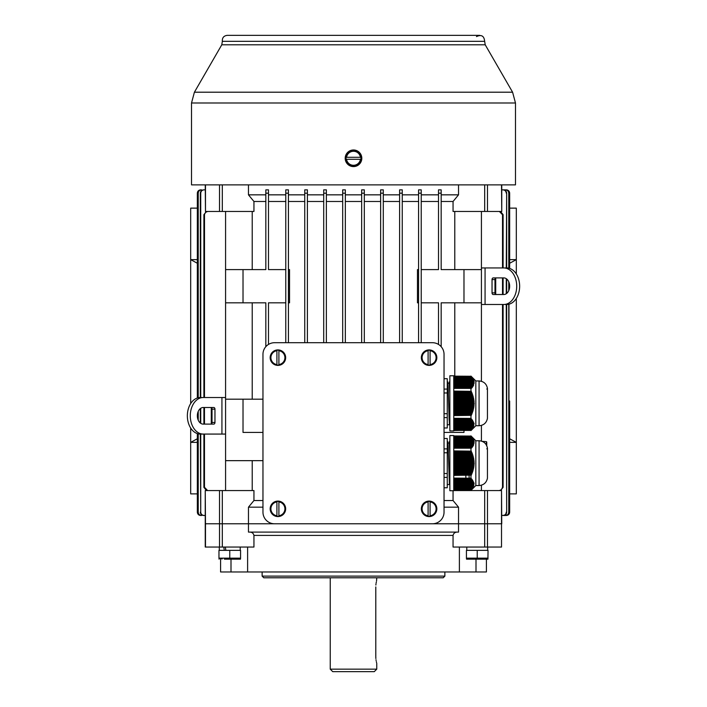 <?xml version="1.0" encoding="UTF-8"?>
<svg xmlns="http://www.w3.org/2000/svg" width="707" height="707" viewBox="0 0 707 707"><rect width="100%" height="100%" fill="white"/><g stroke="black" fill="none" stroke-linecap="round" stroke-linejoin="round"><path stroke-width="1.06" d="M503.101 304.487L503.101 487.362L500.529 490.561L501.519 490.561L501.758 523.79L487.477 523.79L501.519 523.79L501.519 547.05L453.054 547.05L453.054 535.42L253.946 535.42L253.946 547.05L205.242 547.05L205.242 490.561L205.481 523.79L219.524 523.79L205.481 523.79L205.481 547.05M453.753 490.561L484.684 490.561L484.684 523.79L487.477 523.79L458.534 523.79L484.684 523.79L484.684 547.05M262.96 500.529L253.946 500.529L248.466 507.175L248.466 523.79L458.534 523.79L458.534 507.175L453.054 500.529L444.04 500.529M248.466 523.79L219.524 523.79L248.466 523.79L248.466 532.097L458.534 532.097L458.534 523.79L248.466 523.79M481.423 485.205L481.423 490.561M262.96 460.655L225.577 460.655L225.577 490.561M219.524 184.872L219.524 211.455L207.619 211.455L205.525 212.374L204.509 214.345L204.482 397.528M204.482 407.497L204.482 424.112M204.482 434.071L204.482 487.264L207.619 490.561L206.471 490.561L203.899 487.362L204.482 487.264M487.477 547.05L487.477 490.561L499.381 490.561L501.475 489.642L502.518 487.264L503.101 487.362M502.518 214.751L499.381 211.455L500.529 211.455L503.101 214.654L502.518 214.751L502.518 267.944M502.518 277.904L502.518 294.519M502.518 304.487L502.518 487.264M463.978 430.536L463.978 432.419L444.04 432.419M503.791 304.487A18.276 12.92 -90 0 0 516.711 286.211A18.276 12.92 -90 0 0 503.791 267.944L506.725 267.944A18.276 12.92 90 0 1 519.645 286.211A18.276 12.92 90 0 1 506.725 304.487L481.423 304.487L481.423 269.606L441.168 269.606L441.168 193.179L438.508 193.179L438.508 269.606L421.231 269.606M265.832 193.179L265.832 189.856L268.492 189.856L268.492 193.179L265.832 193.179L265.832 269.606L225.577 269.606L225.577 399.19L262.96 399.19M288.421 269.606L289.534 269.606L289.534 302.826L288.421 302.826M418.579 269.606L417.466 269.606L417.466 302.826L418.579 302.826M198.738 190.466L200.655 189.856C198.64 190.05 197.536 191.155 197.333 193.179L197.333 398.006L197.333 300.988L197.377 296.18L198.031 296.18M201.557 189.856C199.542 190.05 198.428 191.155 198.225 193.179L198.031 193.179C198.225 191.164 199.339 190.05 201.362 189.856L200.655 189.856C198.64 190.05 197.527 191.164 197.333 193.179L197.341 285.045M197.368 287.342L197.377 296.18M197.35 299.821L197.333 300.988L198.031 300.988M197.35 416.114L197.359 415.053M197.951 514.077L197.333 512.16L197.333 433.594L197.333 512.16C197.527 514.175 198.64 515.279 200.655 515.483L201.362 515.483C199.347 515.288 198.234 514.183 198.031 512.16L198.225 512.16C198.428 514.175 199.533 515.288 201.557 515.483M198.031 289.534L197.377 289.534L197.333 284.735L198.031 284.735M509.667 410.573L509.659 401.337M509.049 191.261L509.667 193.179L509.667 268.421L509.667 193.179C509.473 191.164 508.36 190.059 506.345 189.856L503.313 189.856C505.346 190.042 506.459 191.155 506.672 193.179L506.672 267.944M509.641 286.962L509.65 285.725M509.632 403.635L509.667 401.028L508.969 401.028M508.969 405.836L509.623 405.836L509.623 412.481L508.969 412.481M509.65 416.114L509.623 412.481M508.969 417.28L509.667 417.28L509.667 512.16L509.667 410.82M197.465 192.26L197.66 191.738M509.57 284.735L508.969 284.735M507.255 189.989L507.785 190.183M481.423 211.455L481.423 269.606M481.423 304.487L481.423 381.285M481.423 441.097L481.423 425.393M225.577 460.655L225.577 399.19M225.577 211.455L225.577 269.606M345.343 201.486L361.657 201.486M288.421 201.486L304.744 201.486M364.317 201.486L380.631 201.486M326.369 201.486L342.683 201.486M307.395 201.486L323.709 201.486M383.291 201.486L399.605 201.486M402.256 201.486L418.579 201.486M285.769 269.606L268.492 269.606L268.492 193.179M243.022 269.606L243.022 302.826L265.832 302.826L265.832 346.677M262.96 432.419L243.022 432.419L243.022 399.19M285.769 302.826L268.492 302.826L268.492 344.424M288.421 189.856L288.421 193.179L285.769 193.179L285.769 189.856L288.421 189.856L288.421 342.701M285.769 193.179L285.769 342.701M225.577 302.826L243.022 302.826M204.482 214.751L203.899 214.654L203.899 397.528M203.899 407.497L203.899 424.112M203.899 434.071L203.899 487.362M203.899 214.654L206.471 211.455L205.481 211.455L205.481 184.872M481.423 302.826L441.168 302.826L441.168 346.677M503.101 214.654L503.101 267.944M503.101 277.904L503.101 294.519M421.231 193.179L418.579 193.179L418.579 189.856L421.231 189.856L421.231 342.701M418.579 189.856L418.579 342.701M438.508 344.424L438.508 302.826L421.231 302.826M463.978 269.606L463.978 302.826M198.225 193.179L198.225 397.758M198.225 411.412L198.225 420.197M198.225 433.842L198.225 512.16M198.031 193.179L198.031 397.802M198.031 411.889L198.031 419.711M198.031 433.798L198.031 512.16M200.726 193.179L200.328 193.179C200.532 191.155 201.654 190.05 203.687 189.856L204.084 189.856C202.052 190.042 200.929 191.146 200.726 193.179L200.726 397.528M200.726 408.275L200.726 423.325M200.726 434.071L200.726 512.16C200.929 514.183 202.052 515.288 204.084 515.483L205.242 515.483M200.328 193.179L200.328 397.528M200.328 408.566L200.328 423.033M200.328 434.071L200.726 512.16M204.084 515.483L203.687 515.483C201.654 515.297 200.541 514.183 200.328 512.16M204.084 189.856L205.242 189.856M506.672 278.982L506.672 293.449M506.672 304.487L506.672 512.16C506.468 514.183 505.346 515.288 503.313 515.483L505.443 515.483C507.458 515.288 508.572 514.183 508.775 512.16L508.969 512.16C508.775 514.175 507.661 515.288 505.638 515.483L505.443 515.483M506.672 193.179L506.274 267.944M506.274 278.691L506.274 293.741M506.274 304.487L506.672 512.16M506.274 193.179C506.071 191.155 504.948 190.05 502.916 189.856M502.916 515.483C504.948 515.297 506.071 514.192 506.274 512.16M326.369 189.856L326.369 193.179L323.709 193.179L323.709 189.856L326.369 189.856L326.369 342.701M323.709 193.179L323.709 342.701M399.605 189.856L399.605 193.179L399.605 189.856L402.256 189.856L402.256 193.179L399.605 193.179L399.605 342.701M402.256 193.179L402.256 342.701M508.969 193.179L508.775 193.179C508.572 191.164 507.467 190.05 505.443 189.856L505.638 189.856C507.653 190.05 508.766 191.155 508.969 193.179L508.969 268.218M508.969 282.305L508.969 290.126M508.969 304.213L508.969 512.16M508.775 193.179L508.775 268.174M508.775 281.828L508.775 290.604M508.775 304.257L508.775 512.16M505.443 189.856L501.758 189.856M307.395 189.856L307.395 193.179L304.744 193.179L304.744 189.856L307.395 189.856L307.395 342.701M304.744 193.179L304.744 342.701M361.657 189.856L361.657 193.179L361.657 189.856L364.317 189.856L364.317 193.179L361.657 193.179L361.657 342.701M364.317 193.179L364.317 342.701M380.631 189.856L380.631 193.179L380.631 189.856L383.291 189.856L383.291 193.179L380.631 193.179L380.631 342.701M383.291 193.179L383.291 342.701M345.343 189.856L345.343 193.179L342.683 193.179L342.683 189.856L345.343 189.856L345.343 342.701M342.683 193.179L342.683 342.701M487.477 490.561L484.684 490.561M206.471 490.561L205.481 490.561M248.466 507.175L262.96 507.175M444.04 507.175L458.534 507.175M252.213 460.655L252.213 490.561M253.946 500.529L253.946 490.561L222.316 490.561L222.316 547.05M453.054 500.529L453.054 490.729M501.519 547.05L501.519 490.561M219.524 547.05L219.524 490.561L207.619 490.561M219.524 490.561L222.316 490.561M499.381 490.561L500.529 490.561M252.213 302.826L252.213 399.19M454.787 302.826L454.787 376.151M200.655 515.483L200.655 515.483C198.64 515.288 197.527 514.175 197.333 512.16L197.333 512.16M197.43 417.28L198.031 417.28M199.745 515.35L199.215 515.156M508.262 514.873L501.758 515.483M506.345 515.483C508.36 515.288 509.464 514.183 509.667 512.16C509.438 514.21 508.333 515.315 506.345 515.483M509.535 513.079L509.34 513.6M268.492 201.486L285.769 201.486M421.231 201.486L438.508 201.486M438.508 193.179L438.508 189.856L441.168 189.856L441.168 193.179M219.524 211.455L222.316 211.455L222.316 184.872M207.619 211.455L206.471 211.455M205.242 184.872L205.481 211.455M501.758 184.872L501.758 211.455L501.519 184.872M487.477 184.872L487.477 211.455L499.381 211.455M500.529 211.455L501.519 211.455M487.477 211.455L484.684 211.455L484.684 184.872M248.466 184.872L248.466 194.84L253.946 201.486L253.946 211.455L222.316 211.455M441.168 201.486L453.054 201.486L458.534 194.84L458.534 184.872M453.054 201.486L453.054 211.455L484.684 211.455M506.345 189.856L506.345 189.856C508.395 190.086 509.508 191.19 509.667 193.179L509.667 193.179M304.744 194.84L288.421 194.84M323.709 194.84L307.395 194.84M342.683 194.84L326.369 194.84M418.579 194.84L402.256 194.84M438.508 194.84L421.231 194.84M458.534 194.84L441.168 194.84M399.605 194.84L383.291 194.84M380.631 194.84L364.317 194.84M361.657 194.84L345.343 194.84M285.769 194.84L268.492 194.84M265.832 194.84L248.466 194.84M253.946 201.486L265.832 201.486M454.787 211.455L454.787 269.606M252.213 211.455L252.213 269.606M509.667 208.132L516.313 208.132L516.313 273.963M516.313 298.469L516.313 442.379L509.667 442.379M509.667 493.884L516.313 493.884L516.313 442.379L509.667 438.755M509.667 259.637L516.313 259.637L509.667 263.26M197.333 493.884L190.687 493.884L190.687 442.379L197.333 438.755M197.333 208.132L190.687 208.132L190.687 403.547M190.687 428.053L190.687 442.379L197.333 442.379M197.333 263.26L190.687 259.637L197.333 259.637M376.76 669.158L374.268 671.65L332.732 671.65L330.24 669.158L376.76 669.158L376.76 663.343M375.788 586.925C376.849 578.353 376.849 578.353 375.788 586.925L375.788 656.697C376.849 665.269 376.849 665.269 375.788 656.697L375.868 658.579M376 659.764L376.124 660.594M376.318 661.593L376.548 662.556M376.76 577.787L376.548 581.057M376.318 582.029L376.124 583.028M376 583.849L375.868 585.043M515.483 184.872L191.517 184.872L191.517 103.001L515.483 103.001L515.483 184.872M476.465 36.596C481.414 34.325 484.136 35.898 484.649 41.324L485.214 44.797L512.593 92.202L515.483 103.001M262.96 354.331A11.63 11.63 0 0 1 274.581 342.701L432.419 342.701A11.63 11.63 0 0 1 444.04 354.331L444.04 512.16A11.63 11.63 0 0 1 432.419 523.79L274.581 523.79A11.63 11.63 0 0 1 262.96 512.16L262.96 354.331M428.097 501.422L428.097 516.251A7.477 7.477 0 0 0 430.086 516.251L430.086 501.422A7.477 7.477 0 0 0 428.097 501.422L428.097 501.908A6.999 6.999 0 0 0 428.097 515.765L428.097 516.251M436.838 508.837A7.742 7.742 0 0 0 428.035 501.166A7.742 7.742 0 0 0 421.381 509.544A7.742 7.742 0 0 0 429.441 516.57A7.742 7.742 0 0 0 436.838 508.837M430.086 516.251L430.086 515.765A6.999 6.999 0 0 0 430.086 501.908L430.086 501.422M428.097 350.239L428.097 365.068A7.477 7.477 0 0 0 430.086 365.068L430.086 350.239A7.477 7.477 0 0 0 428.097 350.239L428.097 350.725A6.999 6.999 0 0 0 428.097 364.582L428.097 365.068M436.838 357.654A7.742 7.742 0 0 0 428.035 349.983A7.742 7.742 0 0 0 421.381 358.361A7.742 7.742 0 0 0 429.441 365.386A7.742 7.742 0 0 0 436.838 357.654M430.086 365.068L430.086 364.582A6.999 6.999 0 0 0 430.086 350.725L430.086 350.239M276.914 350.239L276.914 365.068A7.477 7.477 0 0 0 278.903 365.068L278.903 350.239A7.477 7.477 0 0 0 276.914 350.239L276.914 350.725A6.999 6.999 0 0 0 276.914 364.582L276.914 365.068M285.655 357.654A7.742 7.742 0 0 0 276.852 349.983A7.742 7.742 0 0 0 270.198 358.361A7.742 7.742 0 0 0 278.258 365.386A7.742 7.742 0 0 0 285.655 357.654M278.903 365.068L278.903 364.582A6.999 6.999 0 0 0 278.903 350.725L278.903 350.239M276.914 501.422L276.914 516.251A7.477 7.477 0 0 0 278.903 516.251L278.903 501.422A7.477 7.477 0 0 0 276.914 501.422L276.914 501.908A6.999 6.999 0 0 0 276.914 515.765L276.914 516.251M285.655 508.837A7.742 7.742 0 0 0 276.852 501.166A7.742 7.742 0 0 0 270.198 509.544A7.742 7.742 0 0 0 278.258 516.57A7.742 7.742 0 0 0 285.655 508.837M278.903 516.251L278.903 515.765A6.999 6.999 0 0 0 278.903 501.908L278.903 501.422M487.653 547.05L487.689 550.373M469.678 559.175L487.927 559.175L466.54 559.175L466.434 558.15L488.033 558.15L484.79 558.945M466.434 558.15L466.434 550.373L488.033 550.373L487.927 559.175M477.234 550.373L477.234 558.15M224.419 559.175L240.46 559.175L224.419 559.175M219.073 559.175L218.967 558.15L240.566 558.15L240.46 559.175M222.21 558.945L218.967 558.15L218.967 550.373L229.766 550.373L229.766 558.15M240.566 558.15L240.566 550.373L229.766 550.373M225.86 550.373L225.321 547.05M223.792 547.05L224.278 550.373M353.5 166.596A8.307 8.307 0 0 1 345.193 158.288A8.307 8.307 0 0 1 353.5 149.981A8.307 8.307 0 0 1 361.807 158.288A8.307 8.307 0 0 1 353.5 166.596M346.085 159.287L360.915 159.287A7.477 7.477 0 0 0 360.915 157.29L346.085 157.29A7.477 7.477 0 0 0 346.085 159.287L346.571 159.287A6.999 6.999 0 0 0 360.429 159.287L360.915 159.287M353.5 150.547A7.742 7.742 0 0 0 345.829 159.34A7.742 7.742 0 0 0 354.207 166.004A7.742 7.742 0 0 0 361.233 157.935A7.742 7.742 0 0 0 353.5 150.547M360.915 157.29L360.429 157.29A6.999 6.999 0 0 0 346.571 157.29L346.085 157.29M495.218 293.873L494.98 288.111L495.404 291.611M494.98 284.32L495.218 278.558L495.404 280.812M495.713 278.028L495.713 294.404L495.713 278.028M503.791 267.944L481.423 267.944M492.037 292.857A1.661 1.175 90 0 0 493.212 294.519L503.791 294.519A8.307 5.877 90 0 0 509.659 286.211A8.307 5.877 90 0 0 503.791 277.904L493.212 277.904A1.661 1.175 90 0 0 492.037 279.565L492.037 292.857L494.98 292.857L494.98 279.565L492.037 279.565M496.155 277.904A1.661 1.175 -90 0 0 494.98 279.565M494.98 292.857A1.661 1.175 -90 0 0 496.155 294.519M203.209 397.528L200.275 397.528A18.276 12.92 90 0 0 187.355 415.804A18.276 12.92 90 0 0 200.275 434.071L203.209 434.071A18.276 12.92 -90 0 1 190.289 415.804A18.276 12.92 -90 0 1 203.209 397.528L225.577 397.528M203.209 434.071L225.577 434.071M214.963 422.45A1.661 1.175 90 0 1 213.788 424.112L203.209 424.112A8.307 5.877 90 0 1 197.341 415.804A8.307 5.877 90 0 1 203.209 407.497L213.788 407.497A1.661 1.175 90 0 1 214.963 409.159L214.963 422.45L212.02 422.45A1.661 1.175 -90 0 1 210.845 424.112M212.02 422.45L212.02 409.159L214.963 409.159M210.845 407.497A1.661 1.175 -90 0 1 212.02 409.159M211.782 423.458L212.02 417.696L211.596 421.195M212.02 413.904L211.782 408.142L211.596 410.396M211.287 423.988L211.287 407.612L211.287 423.988M486.743 445.684L486.743 442.025L486.743 445.684M476.005 559.175L476.005 571.972L220.593 571.972L220.593 559.175M459.391 571.972L459.391 547.05M247.609 547.05L247.609 571.972M486.407 559.175L486.407 571.972L476.005 571.972M230.995 571.972L230.995 559.175M457.447 532.097C455.052 532.097 453.594 533.202 453.054 535.42M253.946 535.42C253.406 533.202 251.939 532.097 249.553 532.097M444.871 571.972L444.871 576.125L262.129 576.125L262.129 571.972M444.871 576.125L443.209 577.787L263.791 577.787L262.129 576.125M246.248 547.05L247.715 547.05M459.285 547.05L460.752 547.05M453.753 435.565L453.753 490.729L449.855 490.729L449.855 435.565L453.753 435.565M469.139 478.109L468.547 456.333M465.895 478.109L465.303 456.333M479.072 485.541L479.072 440.761C483.703 441.124 486.496 443.589 487.441 448.141L487.441 478.153C486.496 482.713 483.703 485.17 479.072 485.541L475.82 485.541L475.82 440.761L470.968 435.91M453.753 485.364L473.814 485.037L453.753 485.037M453.753 452.445L471.622 452.445L471.348 451.791L453.753 451.791M453.753 457.632L473.257 457.632L473.098 456.987L453.753 456.987M453.753 436.069L471.074 436.069L453.753 435.954M453.753 482.766L473.699 482.766L453.753 482.439M453.753 453.09L471.869 453.09L472.417 453.744L453.753 453.744M453.753 465.418L473.761 465.418L474.141 464.773L453.753 464.773M453.753 460.23L473.699 460.23L473.61 459.577L453.753 459.577M453.753 484.065L473.867 484.065L453.753 483.738M453.753 439.595L473.708 439.922L453.753 439.639M453.753 480.822L472.939 480.822L453.753 480.495M453.753 437.651L472.647 437.978L453.753 437.695M453.753 478.869L471.622 478.869L453.753 478.551M453.753 471.914L472.338 471.914L472.859 471.26L453.753 471.26M453.753 438.95L473.416 439.268L453.753 438.994M453.753 484.383L473.867 484.383L453.753 484.71M453.753 444.509L473.504 444.182L453.753 444.182M453.753 481.14L473.257 481.467L453.753 481.467M453.753 478.224L471.074 478.224L453.753 478.109M473.39 486.663L453.753 486.336M453.753 458.286L473.39 458.286L473.831 458.931L453.753 458.931M453.753 487.954L473.063 487.68L472.338 488.608L453.753 488.281M453.753 474.503L471.348 474.503L471.914 473.858L453.753 473.858M453.753 488.608L472.647 488.325L472.117 488.935L453.753 488.935M453.753 469.315L473.098 469.315L473.566 468.661L453.753 468.661M453.753 486.982L473.257 486.982L453.753 487.309M453.753 464.119L473.849 464.119L474.194 463.474L453.753 463.474M453.753 438.667L472.939 438.667L453.753 438.34M453.753 472.559L472.417 472.559L471.869 473.213L453.753 473.213M453.753 479.196L472.117 479.523L453.753 479.523M453.753 489.253L472.117 488.935M453.753 462.829L473.867 462.829L473.849 462.175L453.753 462.175M453.753 460.876L473.761 460.876L474.141 461.53L453.753 461.53M453.753 487.636L472.753 487.954M453.753 443.209L473.814 442.882L453.753 442.882M453.753 469.961L473.248 469.961L472.753 470.615L453.753 470.615M453.753 437.368L472.117 437.368L453.753 437.041M453.753 444.836L473.257 444.836L453.753 445.154M453.753 438.022L472.753 438.34M453.753 485.682L473.699 485.682L453.753 486.009M453.753 440.611L473.61 440.293L474.088 441.221L453.753 440.938M453.753 440.293L473.929 440.567L473.504 439.966L453.753 439.966M453.753 436.396L471.622 436.723L471.074 436.069M453.753 436.723L471.869 437.041M453.753 445.481L472.939 445.481L453.753 445.808M453.753 483.093L473.814 483.411L453.753 483.411M453.753 439.312L473.566 439.595M453.753 443.536L473.699 443.536L453.753 443.855M453.753 447.752L471.622 447.425L453.753 447.425M453.753 479.841L472.55 480.168L453.753 480.168M453.753 466.072L474.017 466.072L473.61 466.717L453.753 466.717M453.753 446.126L472.55 446.126L453.753 446.453M453.753 441.265L473.814 441.265L474.176 441.866L453.753 441.583M453.753 481.794L473.504 482.112L453.753 482.112M453.753 454.389L472.338 454.389L472.859 455.034L453.753 455.034M453.753 441.91L473.849 441.583M453.753 446.78L472.117 446.78L453.753 447.107M453.753 442.237L473.867 442.237L453.753 442.564M453.753 489.58L471.622 489.58L453.753 489.907M453.753 451.146L471.074 451.146L453.753 450.916M453.753 455.688L472.753 455.688L473.248 456.333L453.753 456.333M453.753 467.371L473.831 467.371L473.39 468.016L453.753 468.016M475.82 485.541L470.968 490.384M453.753 483.455L473.814 483.411M473.849 483.738L474.141 483.137M453.753 442.838L474.141 443.165L473.849 442.564M453.753 442.193L473.867 441.91M453.753 443.492L473.761 443.209M453.753 444.137L473.61 443.855M453.753 444.791L473.39 444.509M473.708 444.791L473.257 444.836M453.753 445.437L473.098 445.154M473.416 445.437L472.939 445.481M453.753 446.09L472.753 445.808M473.063 446.09L472.55 446.126M453.753 446.736L472.338 446.453M472.647 446.736L472.117 446.78M453.753 447.381L471.869 447.107M472.17 447.381L471.622 447.425M453.753 448.035L471.348 447.752M471.649 448.035L470.968 448.194L470.968 450.916M471.357 451.146L471.348 451.791M471.914 452.445L471.869 453.09M472.417 453.744L472.338 454.389M472.859 455.034L472.753 455.688M473.248 456.333L473.098 456.987M473.566 457.632L473.39 458.286M473.831 458.931L473.61 459.577M474.017 460.23L473.761 460.876M474.141 461.53L473.849 462.175M474.194 462.829L474.194 463.474M474.141 464.773L473.849 464.119M474.017 466.072L473.761 465.418M473.831 467.371L473.61 466.717M473.566 468.661L473.39 468.016M473.248 469.961L473.098 469.315M472.859 471.26L472.753 470.615M472.417 472.559L472.338 471.914M471.914 473.858L471.869 473.213M471.357 475.157L471.348 474.503M453.753 475.387L471.074 475.157L453.753 475.157M470.968 475.387L470.968 478.109M453.753 478.268L471.074 478.224M453.753 478.913L471.622 478.869M453.753 479.567L472.117 479.523M453.753 480.212L472.55 480.168M453.753 480.866L472.939 480.822M453.753 481.511L473.257 481.467M453.753 482.156L473.504 482.112M453.753 482.81L473.699 482.766M453.753 484.109L473.867 484.065M453.753 484.755L473.849 484.71M453.753 485.409L473.699 485.682M453.753 486.054L473.61 486.009M453.753 487.353L473.098 487.309M453.753 489.297L471.869 489.253M453.753 489.951L471.348 489.907M471.357 489.951L453.753 490.34M453.753 490.225L471.074 490.225M453.753 448.079L471.074 448.079M453.753 448.194L470.968 448.194M453.753 441.539L474.141 441.539M453.753 440.249L473.831 440.249M453.753 436.997L471.914 436.997M453.753 440.894L474.017 440.894M453.753 438.296L472.859 438.296M453.753 487.998L472.859 487.998M453.753 488.652L472.417 488.652M453.753 436.352L471.357 436.352M447.266 441.734L447.796 441.734L448.176 447.407L449.413 484.551L447.266 484.569M449.855 441.734L449.325 441.734L449.855 452.029M444.04 448.892L447.266 448.892L447.266 438.517L444.04 438.517M447.266 448.892L447.266 452.78L444.04 452.78M444.04 473.522L447.266 473.522L447.266 452.78M447.266 473.522L447.266 477.411L444.04 477.411M444.04 487.777L447.266 487.777L447.266 477.411M447.973 443.033L449.298 443.033L449.855 453.859M449.449 483.252L448.229 448.795M453.753 375.762L453.753 430.925L449.855 430.925L449.855 375.762L453.753 375.762M479.072 425.729L479.072 380.949C483.703 381.32 486.496 383.777 487.441 388.337L487.441 418.35C486.496 422.901 483.703 425.367 479.072 425.729L475.82 425.729L475.82 380.949L470.968 376.106M453.753 425.552L473.814 425.225L453.753 425.225M453.753 392.632L471.622 392.632L471.348 391.987L453.753 391.987M453.753 397.829L473.257 397.829L473.098 397.175L453.753 397.175M453.753 376.265L471.074 376.265L453.753 376.151M453.753 422.954L473.699 422.954L453.753 422.636M453.753 393.278L471.869 393.278L472.417 393.932L453.753 393.932M453.753 405.615L473.761 405.615L474.141 404.961L453.753 404.961M453.753 400.418L473.699 400.418L473.61 399.773L453.753 399.773M453.753 424.253L473.867 424.253L453.753 423.926M453.753 379.792L473.708 380.11L453.753 379.827M453.753 421.01L472.939 421.01L453.753 420.683M453.753 377.838L472.647 378.165L453.753 377.883M453.753 419.065L471.622 419.065L453.753 418.738M453.753 412.101L472.338 412.101L472.859 411.456L453.753 411.456M453.753 379.138L473.416 379.465L453.753 379.182M453.753 424.58L473.867 424.58L453.753 424.907M453.753 384.696L473.504 384.378L453.753 384.378M453.753 421.337L473.257 421.655L453.753 421.655M453.753 418.411L471.074 418.411L453.753 418.297M453.753 426.851L473.504 426.524L453.753 426.524M453.753 398.474L473.39 398.474L473.831 399.119L453.753 399.119M453.753 428.15L473.063 427.868L472.338 428.796L453.753 428.469M453.753 414.7L471.348 414.7L471.914 414.046L453.753 414.046M453.753 428.796L472.647 428.513L472.117 429.122L453.753 429.122M453.753 409.503L473.098 409.503L473.566 408.858L453.753 408.858M453.753 427.178L473.257 427.178L453.753 427.496M453.753 404.316L473.849 404.316L474.194 403.662L453.753 403.662M453.753 378.855L472.939 378.855L453.753 378.537M453.753 412.747L472.417 412.747L471.869 413.401L453.753 413.401M453.753 419.384L472.117 419.711L453.753 419.711M453.753 429.449L472.117 429.122M453.753 403.017L473.867 403.017L473.849 402.371L453.753 402.371M453.753 401.072L473.761 401.072L474.141 401.717L453.753 401.717M453.753 427.823L472.753 428.15M453.753 383.397L473.814 383.079L453.753 383.079M453.753 410.157L473.248 410.157L472.753 410.802L453.753 410.802M453.753 377.556L472.117 377.556L453.753 377.238M453.753 385.023L473.257 385.023L453.753 385.35M453.753 378.21L472.753 378.537M453.753 425.879L473.699 425.879L453.753 426.197M453.753 380.808L473.61 380.481L474.088 381.409L453.753 381.126M453.753 380.481L473.929 380.764L473.504 380.154L453.753 380.154M453.753 376.584L471.622 376.911L471.074 376.265M453.753 376.911L471.869 377.238M453.753 385.668L472.939 385.668L453.753 385.995M453.753 423.281L473.814 423.608L453.753 423.608M453.753 379.509L473.566 379.792M453.753 383.724L473.699 383.724L453.753 384.051M453.753 387.94L471.622 387.622L453.753 387.622M453.753 420.038L472.55 420.365L453.753 420.365M453.753 406.26L474.017 406.26L473.61 406.914L453.753 406.914M453.753 386.322L472.55 386.322L453.753 386.649M453.753 381.453L473.814 381.453L474.176 382.063L453.753 381.78M453.753 421.982L473.504 422.309L453.753 422.309M453.753 394.577L472.338 394.577L472.859 395.231L453.753 395.231M453.753 382.107L473.849 381.78M453.753 386.968L472.117 386.968L453.753 387.295M453.753 382.425L473.867 382.425L453.753 382.752M453.753 429.768L471.622 429.768L453.753 430.095M453.753 391.333L471.074 391.333L453.753 391.104M453.753 395.876L472.753 395.876L473.248 396.53L453.753 396.53M453.753 407.559L473.831 407.559L473.39 408.204L453.753 408.204M475.82 425.729L470.968 430.581M453.753 423.652L473.814 423.608M473.849 423.926L474.141 423.325M453.753 383.035L474.141 383.353L473.849 382.752M453.753 382.381L473.867 382.107M453.753 383.68L473.761 383.397M453.753 384.334L473.61 384.051M453.753 384.979L473.39 384.696M473.708 384.979L473.257 385.023M453.753 385.624L473.098 385.35M473.416 385.624L472.939 385.668M453.753 386.278L472.753 385.995M473.063 386.278L472.55 386.322M453.753 386.923L472.338 386.649M472.647 386.923L472.117 386.968M453.753 387.577L471.869 387.295M472.17 387.577L471.622 387.622M453.753 388.223L471.348 387.94M471.649 388.223L470.968 388.382L470.968 391.104M471.357 391.333L471.348 391.987M471.914 392.632L471.869 393.278M472.417 393.932L472.338 394.577M472.859 395.231L472.753 395.876M473.248 396.53L473.098 397.175M473.566 397.829L473.39 398.474M473.831 399.119L473.61 399.773M474.017 400.418L473.761 401.072M474.141 401.717L473.849 402.371M474.194 403.017L474.194 403.662M474.141 404.961L473.849 404.316M474.017 406.26L473.761 405.615M473.831 407.559L473.61 406.914M473.566 408.858L473.39 408.204M473.248 410.157L473.098 409.503M472.859 411.456L472.753 410.802M472.417 412.747L472.338 412.101M471.914 414.046L471.869 413.401M471.357 415.345L471.348 414.7M453.753 415.575L471.074 415.345L453.753 415.345M470.968 415.575L470.968 418.297M453.753 418.456L471.074 418.411M453.753 419.11L471.622 419.065M453.753 419.755L472.117 419.711M453.753 420.4L472.55 420.365M453.753 421.054L472.939 421.01M453.753 421.699L473.257 421.655M453.753 422.353L473.504 422.309M453.753 422.998L473.699 422.954M453.753 424.297L473.867 424.253M453.753 424.951L473.849 424.907M453.753 425.596L473.699 425.879M453.753 426.241L473.61 426.197M453.753 426.895L473.39 426.851M453.753 427.541L473.098 427.496M453.753 429.494L471.869 429.449M453.753 430.139L471.348 430.095M471.357 430.139L453.753 430.536M453.753 430.422L471.074 430.422M453.753 388.267L471.074 388.267M453.753 388.382L470.968 388.382M453.753 381.736L474.141 381.736M453.753 380.437L473.831 380.437M453.753 377.193L471.914 377.193M453.753 381.082L474.017 381.082M453.753 378.492L472.859 378.492M453.753 428.195L472.859 428.195M453.753 428.84L472.417 428.84M453.753 376.539L471.357 376.539M449.413 424.757L447.266 424.757M449.413 424.739L448.176 387.595L447.796 381.93L447.266 381.921M449.855 381.921L449.325 381.921L449.855 392.226M444.04 389.08L447.266 389.08L447.266 378.713L444.04 378.713M447.266 389.08L447.266 392.968L444.04 392.968M444.04 413.71L447.266 413.71L447.266 392.968M447.266 413.71L447.266 417.598L444.04 417.598M444.04 427.974L447.266 427.974L447.266 417.598M447.973 383.221L449.298 383.221L449.855 394.055M449.855 423.458L449.139 420.038L448.176 387.595M512.593 92.202L194.407 92.202L191.517 103.001M485.214 44.797L221.786 44.797L194.407 92.202M484.649 41.324L222.352 41.324L221.786 44.797M428.097 516.101A7.335 7.335 0 0 1 428.097 501.572M430.086 501.572A7.335 7.335 0 0 1 430.086 516.101M428.097 364.918A7.335 7.335 0 0 1 428.097 350.389M430.086 350.389A7.335 7.335 0 0 1 430.086 364.918M276.914 364.918A7.335 7.335 0 0 1 276.914 350.389M278.903 350.389A7.335 7.335 0 0 1 278.903 364.918M276.914 516.101A7.335 7.335 0 0 1 276.914 501.572M278.903 501.572A7.335 7.335 0 0 1 278.903 516.101M360.764 159.287A7.335 7.335 0 0 1 346.236 159.287M346.236 157.29A7.335 7.335 0 0 1 360.764 157.29M485.073 304.487L485.073 267.944M221.927 434.071L221.927 397.528M486.434 445.092L486.434 441.698L482.077 441.318M330.24 577.787L330.24 669.158M222.352 41.324C222.113 37.798 223.739 35.81 227.239 35.35L479.761 35.35M466.779 547.05L466.779 550.373M219.303 547.05L219.303 550.373M240.221 547.05L240.221 550.373M479.072 440.761L475.82 440.761M487.441 448.141L486.796 448.874M487.441 478.073L487.441 448.22M448.176 447.398L448.229 448.786M479.072 380.949L475.82 380.949M487.441 388.337L486.796 389.062M487.441 418.27L487.441 388.417L487.441 418.27"/></g></svg>
